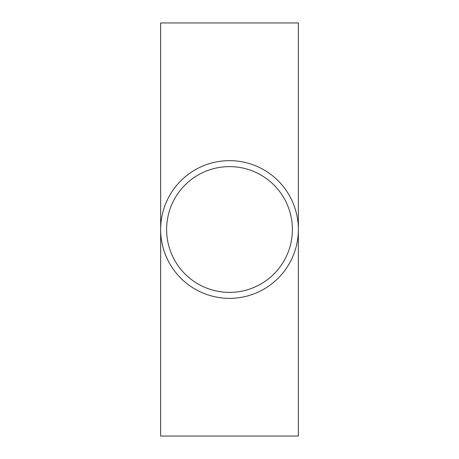 <?xml version="1.0" encoding="UTF-8"?>
<svg xmlns="http://www.w3.org/2000/svg" width="459" height="459" viewBox="0 0 459 459"><rect width="100%" height="100%" fill="white"/><g stroke="black" fill="none" stroke-linecap="round" stroke-linejoin="round"><path stroke-width="0.69" d="M166.617 229.5A62.883 62.883 0 0 1 260.942 175.04A62.883 62.883 0 0 1 260.942 283.96A62.883 62.883 0 0 1 166.617 229.5M160.65 436.05L298.35 436.05L298.35 22.95L160.65 22.95L160.65 436.05M229.5 298.35A68.85 68.85 0 0 1 169.876 195.075A68.85 68.85 0 0 1 289.124 195.075A68.85 68.85 0 0 1 229.5 298.35"/></g></svg>
